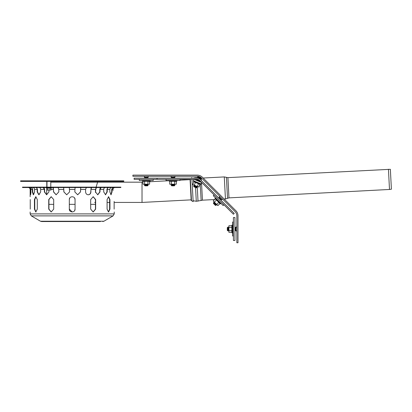 <?xml version="1.0" encoding="UTF-8"?>
<svg xmlns="http://www.w3.org/2000/svg" width="412" height="412" viewBox="0 0 412 412"><rect width="100%" height="100%" fill="white"/><g stroke="black" fill="none" stroke-linecap="round" stroke-linejoin="round"><path stroke-width="0.62" d="M51.088 188.068L51.088 189.968L51.088 188.068L47.782 188.068L47.782 189.968L47.226 190.045L46.674 189.968L46.674 188.068L51.459 187.934L46.309 187.934L46.381 187.527L46.309 187.934L47.782 188.068L47.782 189.968L47.226 190.045L46.674 189.968L46.674 188.068L46.309 187.934L51.459 187.934L51.387 187.527M47.226 190.045L48.884 190.045C42.524 190.045 55.239 190.045 48.884 190.045L49.986 189.968L49.986 188.068L49.986 189.968L50.537 190.045L48.884 190.045L50.537 190.045M236.854 215.873L236.854 242.766L238.002 242.766L238.002 215.873A7.261 7.261 0 0 0 235.875 210.738L202.38 177.248A7.261 7.261 0 0 0 197.245 175.121L132.896 175.121L132.896 176.264L197.245 176.264A6.113 6.113 0 0 1 201.571 178.056L235.061 211.547A6.113 6.113 0 0 1 236.854 215.873M196.818 178.175L196.787 177.593L195.046 177.685L195.072 178.175M388.439 169.234L389.5 189.463L391.4 189.196L390.36 169.301L227.913 177.644L224.288 176.918L203.162 178.025M201.617 178.102L201.293 178.123L201.422 180.611M147.99 184.293L147.609 184.674L144.936 184.674L147.609 184.674L148.181 185.245L144.36 185.245L148.181 185.245L147.609 185.822L144.936 185.822L147.609 185.822M148.181 177.222L148.181 176.264L148.181 177.222L144.36 177.222L148.181 177.222L147.609 177.793L144.936 177.793L147.609 177.793L147.99 178.175M174.745 184.293L174.364 184.674L171.691 184.674L174.364 184.674L174.935 185.245L171.114 185.245L174.935 185.245L174.364 185.822L171.691 185.822L174.364 185.822M174.364 177.793L171.691 177.793L174.364 177.793L174.745 178.175L174.364 177.793L174.935 177.222L171.114 177.222L174.935 177.222L174.935 176.264M228.444 230.344L228.825 230.73L228.444 230.344L228.444 227.671L228.444 230.344L227.872 230.921L227.872 227.1L227.872 230.921L227.3 230.344L227.3 227.671L227.3 230.344M236.854 230.921L235.896 230.921L235.896 227.1L235.896 230.921L235.324 230.344L235.324 227.671L235.324 230.344L234.943 230.73M216.717 204.553L216.176 204.553L214.286 202.663L216.176 204.553L216.176 205.367L213.478 202.663L216.176 205.367L215.368 205.367L213.478 203.477L215.368 205.367M222.532 199.017L221.852 199.691L219.153 196.988L221.852 199.691L221.043 199.691L219.153 197.801L221.043 199.691L221.043 200.232M197.049 178.175L134.116 178.175L134.116 179.323L197.245 179.323A3.059 3.059 0 0 1 199.408 180.219L233.424 214.235L234.232 213.421L200.356 179.544M164.692 178.175L167.746 178.175M179.215 178.175L191.029 178.175L191.889 177.618L191.915 178.175L192.775 178.175L195.046 177.685M200.217 179.405A4.202 4.202 0 0 0 197.245 178.175M233.413 217.541L234.943 217.541L234.943 240.474L233.413 240.474L233.413 217.541M214.085 194.897L213.272 195.705L223.139 205.567L223.948 204.759M166.051 179.323L166.051 180.471L180.003 180.471L180.003 179.323M139.297 179.323L139.297 180.471L153.249 180.471L153.249 179.323L153.249 180.471M233.413 222.032L232.651 222.032L232.651 235.983L233.413 235.983M169.718 184.174L169.718 181.27L171.371 181.27L171.371 184.174L170.161 184.293M175.893 184.293L174.683 184.174L174.683 181.27L171.371 181.27M174.683 181.27L176.006 181.368M176.336 184.174L176.336 181.27L177.006 181.028L169.049 181.028L169.147 180.471M175.507 184.293L171.371 184.174M174.683 184.174L170.542 184.293M142.964 184.174L142.964 181.27L144.617 181.27L144.617 184.174L143.407 184.293M149.139 184.293L147.929 184.174L147.929 181.27L144.617 181.27M147.929 181.27L149.252 181.368M149.582 184.174L149.582 181.27L150.251 181.028L142.294 181.028L142.392 180.471M148.753 184.293L144.617 184.174M147.929 184.174L143.788 184.293M213.478 201.314L213.246 200.917L213.746 201.581L213.246 200.917L215.301 198.862L216.47 200.031L214.415 202.086L213.746 201.581L215.502 203.337L214.415 202.086M216.758 204.424L215.502 203.337L217.927 205.593L216.758 204.424L218.813 202.369L216.47 200.031M218.813 202.369L219.678 203.379M217.531 205.367L217.927 205.593L219.982 203.543L220.626 203.842L215.002 198.218L215.461 197.894M214.152 201.988L213.746 201.581M228.943 225.699L231.848 225.699L231.848 227.352L228.943 227.352L228.825 226.142M231.848 230.663L231.848 232.317L228.943 232.317L228.825 231.874L228.943 230.663L231.848 230.663L231.848 227.352M231.848 232.317L231.75 231.987M228.825 231.493L228.943 227.352M228.943 230.663L228.825 226.528M193.377 180.734L193.964 179.323L201.731 182.542L201.144 183.953L193.377 180.734M193.151 184.777L192.785 184.499L193.506 184.926L192.785 184.499L193.898 181.816L195.427 182.449L194.315 185.132L193.506 184.926L195.798 185.874L194.315 185.132M197.374 186.399L195.798 185.874L198.903 187.033L197.374 186.399L198.486 183.716L195.427 182.449M198.486 183.716L199.671 184.313M198.445 186.971L198.903 187.033L200.016 184.349L200.721 184.38L193.372 181.337L193.676 180.858M201.133 177.994L201.236 177.747L201.133 177.994L197.6 176.532L201.133 177.994L200.381 178.303L197.915 177.278L200.381 178.303L200.696 179.05L197.163 177.587L200.696 179.05L200.103 179.297M197.425 186.548L196.874 186.775L194.402 185.755L196.874 186.775L197.183 187.527L193.655 186.064L197.183 187.527L196.436 187.836L193.964 186.811L196.436 187.836M199.578 180.389L197.039 179.395L199.506 180.42L199.815 181.172L196.287 179.709L199.815 181.172L199.12 181.46M191.977 179.323L193.151 201.664L191.163 200.335L190.066 179.323L191.163 200.263M113.022 190.442L113.022 189.438C113.151 188.263 113.805 187.625 114.984 187.527M120.855 187.527L120.855 187.141L22.511 187.141L22.511 187.527L120.855 187.527M110.859 194.747L111.693 191.92L111.693 189.438L112.641 187.527M142.964 182.099L142.022 182.145L142.022 202.431L114.139 202.431L114.139 209.121C114.248 212.819 114.248 212.819 114.139 209.121C114.248 212.819 114.248 212.819 114.139 209.121L114.139 201.442M113.815 187.527L113.722 187.527C112.697 187.687 112.136 188.32 112.043 189.438L112.043 191.92L111.039 194.788L109.85 191.92L109.85 189.438C109.942 188.32 110.504 187.687 111.528 187.527L111.621 187.527M108.737 187.527L108.66 187.527C107.779 187.687 107.295 188.32 107.218 189.438L107.218 191.92L105.549 194.788L103.726 191.92L103.726 189.438C103.809 188.32 104.288 187.687 105.168 187.527L105.251 187.527M101.172 187.527L100.003 189.438L100.003 191.92L97.788 194.788L95.455 191.92L95.455 189.438L96.624 187.527M91.629 187.527L90.898 189.438L90.898 191.92C90.753 193.661 89.883 194.618 88.286 194.788C86.664 194.618 85.768 193.661 85.598 191.92L85.598 189.438L86.335 187.527M80.752 187.527L80.515 191.92L77.683 194.788L74.83 191.92L75.082 187.527M69.314 187.527L69.566 191.92L66.708 194.788L63.881 191.92L63.633 187.527M58.061 187.527L58.792 189.438L58.792 191.92L56.109 194.788L53.498 191.92L53.498 189.438L52.767 187.527M48.935 190.045L48.935 191.92L46.602 194.788L44.388 191.92L44.388 189.438L43.224 187.527M44.388 189.438L40.664 189.438C40.587 188.32 40.108 187.687 39.222 187.527L39.222 187.527C40.108 187.687 40.587 188.32 40.664 189.438L40.664 191.92L38.841 194.788L37.178 191.92L37.178 189.438C37.095 188.32 36.616 187.687 35.731 187.527L35.659 187.527M37.178 189.438L34.541 189.438C34.454 188.32 33.892 187.687 32.862 187.527C33.892 187.687 34.454 188.32 34.541 189.438L34.541 191.92L33.357 194.788L32.347 191.92L32.347 189.438C32.26 188.32 31.698 187.687 30.668 187.527L30.581 187.527M29.087 187.527L29.185 187.527C30.287 187.687 30.89 188.32 30.988 189.438L30.514 194.788L30.236 189.438C30.138 188.32 29.54 187.687 28.433 187.527L28.433 187.527M32.347 189.438L30.988 189.438L29.772 187.656L30.617 189.438L30.617 191.92L30.236 191.92L30.54 194.783M30.617 191.92L30.73 194.392L30.988 191.92M31.755 187.527L32.703 189.438L32.703 191.92L33.532 194.747L34.541 191.92M36.663 187.527L37.482 189.438L37.482 191.92L38.996 194.778L40.664 191.92M43.996 187.527L44.62 189.438L44.62 191.92L46.721 194.783L46.674 189.968L46.973 190.045M34.433 209.121L34.433 199.562L35.782 196.699L37.301 199.562L37.301 209.121L35.782 211.984L34.433 209.121L34.768 209.121L34.773 199.562L35.952 196.72M109.618 202.431L107.084 202.431L107.094 209.121L108.438 211.964L109.618 209.121L109.618 199.562L108.433 196.715M107.084 209.121L107.084 199.562L108.603 196.699L109.953 199.562L109.953 209.121L108.603 211.984L107.094 209.121M69.319 209.121L69.319 199.562C69.144 195.865 75.231 195.865 75.056 199.562L75.056 209.121C75.231 212.819 69.144 212.819 69.319 209.121L69.798 210.702M48.734 209.121L48.734 199.562L51.17 196.699L53.699 199.562L53.699 209.121L51.17 211.984L48.734 209.121L51.263 211.984L48.94 209.121L48.94 204.342M90.676 209.121L90.676 199.562L93.21 196.699L95.646 199.562L95.646 209.121L93.21 211.984L90.676 209.121L93.122 211.984L95.45 209.121L95.45 199.562L93.112 196.699M90.697 204.342L90.697 209.121M30.251 199.562C30.148 195.865 30.148 195.865 30.251 199.562L30.251 209.121C30.148 212.819 30.148 212.819 30.251 209.121M51.263 196.699L48.925 199.562L48.925 209.121M75.056 199.562L74.577 197.981M69.798 197.981L69.319 199.562M74.577 210.702L75.056 209.121M72.198 211.984L69.34 209.121L69.34 204.342M35.952 211.964L34.773 209.121L35.952 211.969M35.952 196.715L34.768 199.562L34.768 209.121M53.251 187.527L53.642 191.92L56.181 194.783M77.657 194.788L80.464 191.92L80.752 187.146M97.675 194.783L99.771 191.92L99.771 189.438L100.399 187.527M105.4 194.778L106.914 191.92L106.914 189.438L107.728 187.527M88.137 194.788C89.734 194.618 90.604 193.661 90.748 191.92L91.145 187.527M63.644 187.146L63.932 191.92L66.734 194.788M100.446 221.543L41.622 221.543L100.446 221.543M72.198 180.837L20.6 180.837L20.6 181.409L123.796 181.409L123.796 180.837L72.198 180.837M97.613 181.409L97.613 182.176L50.794 182.176L97.613 182.176L96.073 187.141M46.783 187.141L46.783 181.409M95.507 192.517L95.919 187.913M48.925 204.342L53.699 204.342M69.319 204.342L75.056 204.342M90.676 204.342L95.45 204.342M142.022 192.296L142.022 202.431L191.142 199.856M142.022 182.176L94.672 182.176M149.582 181.749L168.858 180.739M180.003 180.157L190.081 179.627M195.133 179.323L195.159 179.817M195.561 187.475L196.282 201.272L201.123 200.479L200.278 184.36M197.255 186.615L198.023 201.18M200.098 180.909L200.15 181.888M201.545 182.985L202.447 200.18L201.123 200.479M224.288 176.918L225.441 198.975L224.18 199.042M226.425 177.345L227.527 198.327L225.441 198.975M227.913 177.644L228.974 197.873L227.527 198.327M157.044 179.323L157.044 178.175M232.095 232.986L232.651 232.888L232.095 232.986L232.095 225.029L232.651 225.127L232.095 225.029L231.848 225.699L232.095 225.029M190.349 179.323L191.477 200.814M112.043 189.438L113.022 189.438M107.218 189.438L109.85 189.438M100.003 189.438L103.726 189.438M90.898 189.438L95.455 189.438M30.153 211.984L30.153 213.895L114.237 213.895L114.237 211.984M80.515 189.438L85.598 189.438M69.566 189.438L74.83 189.438M58.792 189.438L63.881 189.438M51.088 189.438L53.498 189.438M109.618 209.121L109.953 209.121M109.618 199.562L109.953 199.562M34.768 199.562L34.433 199.562M37.482 191.92L37.178 191.92M111.693 191.92L112.043 191.92M106.914 191.92L107.218 191.92M32.703 191.92L32.347 191.92M41.622 221.543L40.458 221.223L103.937 221.223L102.773 221.543M40.458 221.223L31.307 215.883L113.089 215.883L114.237 213.895M50.794 190.045L51.088 189.968M193.099 200.716L196.282 201.272M196.787 177.593L197.183 177.577M201.293 178.123L200.824 178.118M202.447 200.18L214.616 199.547M228.974 197.873L389.5 189.463M144.936 185.822L144.36 185.245L144.936 184.674L144.555 184.293M144.36 177.222L144.36 176.264L144.36 177.222L144.936 177.793L144.555 178.175M171.691 185.822L171.114 185.245L171.691 184.674L171.304 184.293M171.114 176.264L171.114 177.222L171.691 177.793L171.304 178.175M227.872 227.1L227.3 227.671L227.872 227.1L228.444 227.671L228.825 227.29M236.854 227.1L235.896 227.1L235.324 227.671L234.943 227.29M213.478 203.477L213.478 202.663L214.286 202.663L214.286 202.122M219.828 196.313L219.153 196.988L219.153 197.801L218.612 197.801M169.718 181.27L169.049 181.028M177.006 181.028L176.908 180.471M142.964 181.27L142.294 181.028L142.964 181.27M150.251 181.028L150.153 180.471L150.251 181.028L149.582 181.27M215.301 198.862L215.002 198.218M220.626 203.842L220.95 203.379L220.626 203.842L219.982 203.543M193.898 181.816L193.372 181.337M200.721 184.38L200.845 183.829M193.964 186.811L193.655 186.064L194.402 185.755L194.176 185.204M196.576 180.405L196.287 179.709L197.008 179.323M197.41 178.18L197.163 177.587L197.915 177.278L197.703 176.285M30.153 196.699L30.153 189.438C30.04 188.274 29.407 187.64 28.243 187.527M103.937 221.223L113.089 215.883M30.153 213.895L31.307 215.883M50.794 187.141L50.794 181.409M46.973 187.141L46.973 181.409M94.672 202.431L95.45 202.431"/></g></svg>
